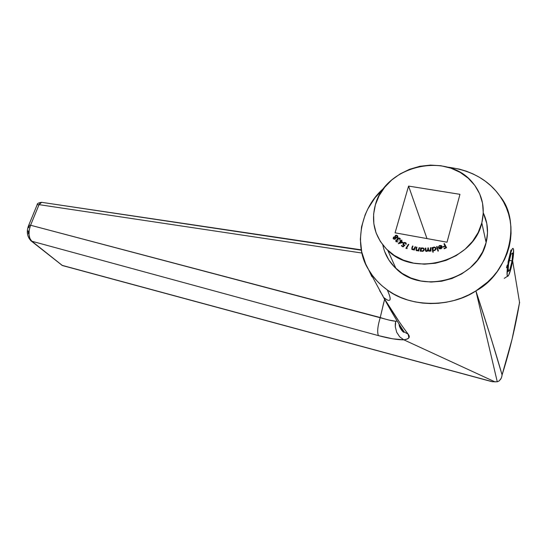 <?xml version="1.0" encoding="UTF-8"?>
<svg xmlns="http://www.w3.org/2000/svg" width="547" height="547" viewBox="0 0 547 547"><rect width="100%" height="100%" fill="white"/><g stroke="black" fill="none" stroke-linecap="round" stroke-linejoin="round"><path stroke-width="0.82" d="M508.006 262.348L510.966 250.061L508.006 262.348M506.46 267.825L507.213 265.145M383.803 302.347L380.254 317.527L30.584 225.248L39.049 204.64L30.57 225.241L39.063 204.646L361.984 253.049L39.063 204.646L40.594 202.54L41.681 202.328L361.382 250.211M481.811 222.903L486.119 242.567C488.669 232.154 487.726 222.267 483.281 212.899L486.803 223.579L487.514 233.029L486.119 242.567L481.811 222.903L478.194 232.489L472.553 241.377L465.114 249.193L456.184 255.606L446.133 260.351L435.385 263.244L424.39 264.174L413.587 263.128L403.419 260.153L394.278 255.415L386.51 249.117L380.391 241.528L376.124 232.954L373.847 223.737L373.608 214.219L375.399 204.749C385.15 165.625 447.843 150.746 473.039 183.163C482.365 194.753 485.292 207.997 481.811 222.903C473.661 261.206 414.216 277.753 387.761 250.328C374.852 237.357 370.729 222.164 375.399 204.749L379.133 195.676L384.657 187.313L391.768 179.956L400.206 173.864L409.682 169.249L419.85 166.288L430.366 165.091L440.841 165.72L450.899 168.175L460.157 172.394L468.253 178.233L474.864 185.501L479.705 193.939L482.557 203.224L483.274 213.009L481.811 222.903M396.308 241.275L396.554 241.685L396.192 240.912L396.596 240.229L398.148 240.229L397.703 238.998L398.36 238.369L399.713 238.807L399.946 240.318L400.11 238.533L398.811 237.87L397.621 238.314L397.266 239.75L395.768 240.495L396.096 241.76L398.004 241.842L396.554 241.685L397.772 241.767L396.452 241.446L396.431 240.345L398.148 240.229L397.977 238.595L399.57 238.636L399.946 240.318L399.925 238.328L397.621 238.314L397.266 239.75L396.09 240.017L396.096 241.76L398.004 241.842L396.678 241.781M403.098 246.875L404.917 245.186L403.577 244.598L403.501 243.606L405.136 242.895L406.093 244.427L406.25 243.436L405.642 242.656L404.349 242.424L403.221 243.155L402.893 244.263L404.062 245.391L403.071 246.321L401.642 245.453L401.361 245.815L403.098 246.875L404.917 245.186L403.665 244.694L403.624 243.422L405.348 242.998L406.093 244.427L405.642 242.656L403.221 243.155L403.248 244.96L404.062 245.391L403.071 246.321L401.642 245.453L401.361 245.815L403.098 246.875M415.542 246.895L415.098 246.765L413.908 249.09L412.712 249.329L412.096 248.577L412.992 246.136L412.554 246.006L411.768 249.165L412.657 249.726L414.017 249.405L413.785 249.979L414.229 250.116L415.542 246.895L415.098 246.765L414.195 248.803L412.712 249.329L412.11 248.427L412.992 246.136L412.554 246.006L411.877 247.661L411.946 249.391L412.465 249.678L414.017 249.405L413.785 249.979L414.229 250.116L415.542 246.895M420.684 251.237L420.773 250.615L421.922 251.408L423.549 251.005L424.281 249.794L423.925 248.502L422.66 247.873L421.087 248.441L421.176 247.859L420.711 247.825L420.219 251.21L420.684 251.237L420.773 250.615L422.134 251.435L424.281 249.794L423.809 248.379L422.66 247.873L421.087 248.441L421.176 247.859L420.711 247.825L420.219 251.21L420.684 251.237M433.292 252.112L432.937 250.205L434.721 250.567L436.103 249.172L435.856 247.832L434.646 247.08L433.47 247.223L432.533 248.058L432.424 247.483L431.959 247.579L432.827 252.201L433.292 252.112L432.937 250.205L434.537 250.608L436.116 248.475L435.679 247.613L433.887 247.094L432.533 248.058L432.424 247.483L431.959 247.579L432.827 252.201L433.292 252.112M439.836 245.849L440.944 245.883L441.661 246.635L438.462 247.777L439.46 248.823L441.162 248.748L442.256 247.1L441.156 245.487L439.391 245.596L438.318 247.053L439.836 245.849L441.661 246.635L438.462 247.777L439.275 248.728L440.964 248.83L442.14 247.723L441.771 245.911L439.651 245.487L438.318 247.053L439.836 245.849M395.078 232.817L447.015 242.212L459.972 194.329L408.575 186.083L395.078 232.817L447.015 242.212L459.972 194.329L408.575 186.083L395.078 232.817M444.39 243.613L443.932 243.825L444.984 245.829L443.138 246.697L443.35 247.1L445.196 246.232L445.873 247.511L444.02 248.379L444.232 248.782L446.543 247.702L444.39 243.613L446.502 247.723L444.39 243.613L443.932 243.825L444.984 245.829L443.138 246.697L443.35 247.1L445.196 246.232L445.873 247.511L444.02 248.379L444.232 248.782L446.543 247.702L444.39 243.613M437.094 246.465L436.629 246.594L437.928 251.121L438.393 250.991L437.094 246.465L436.629 246.594L437.928 251.121L438.393 250.991L437.094 246.465M430.886 247.723L430.414 247.757L430.263 250.28L429.292 250.888L428.506 250.492L428.356 247.887L427.884 247.921L427.754 250.396L426.749 251.052L425.99 250.717L425.819 248.058L425.334 248.085L425.614 251.025L426.879 251.456L428.014 250.581L429.21 251.319L430.468 250.56L430.482 251.148L430.961 251.121L430.886 247.723L430.414 247.757L430.441 249.193L429.292 250.888L428.636 250.67L428.356 247.887L427.884 247.921L427.911 249.247L426.749 251.052L426.086 250.841L425.819 248.058L425.334 248.085L425.368 249.938L425.737 251.176L426.66 251.483L428.014 250.581L429.21 251.319L430.468 250.56L430.482 251.148L430.961 251.121L430.886 247.723M419.617 247.695L419.159 247.613L418.387 249.89L417.067 250.396L416.356 249.719L416.958 247.21L416.499 247.121L416.103 250.341L417.067 250.806L418.4 250.341L418.236 250.943L418.694 251.025L419.617 247.695L419.159 247.613L418.503 249.726L417.067 250.396L416.356 249.569L416.958 247.21L416.499 247.121L416.021 248.83L416.199 250.451L416.869 250.779L418.4 250.341L418.236 250.943L418.694 251.025L419.617 247.695M407.235 248.475L406.565 248.153L408.807 244.475L408.383 244.277L405.895 248.352L407.235 248.475L406.565 248.153L408.807 244.475L408.383 244.277L405.895 248.352L407.235 248.475M403.023 242.478L401.272 241.145L402.031 240.318L401.669 240.037L400.91 240.865L400.151 240.871L400.595 241.206L398.312 243.688L403.023 242.478L401.272 241.145L402.031 240.318L401.669 240.037L400.91 240.865L400.151 240.871L400.595 241.206L398.312 243.688L403.023 242.478M393.225 238.615L393.573 237.063L393.129 238.389L394.223 239.299L395.372 238.957L395.666 237.938L396.486 238.109L397.696 237.364L397.806 236.256L397.272 235.545L395.529 235.381L394.818 236.933L393.573 237.063L394.92 237.172L393.573 237.063L393.478 238.93L395.242 239.066L395.666 237.938L397.293 237.815L397.505 235.778L396.322 235.189L395.303 235.525L394.92 237.172L395.303 235.525L396.322 235.189L397.84 236.366M519.39 302.457L519.465 302.983C515.397 327.202 509.606 351.181 502.084 374.914L501.914 376.138M519.623 302.833L512.635 260.823M501.626 377.239L500.484 379.556M499.192 380.917L497.264 381.772L492.498 381.731L497.264 381.772L475.911 290.895L468.943 294.771L461.661 297.965L454.078 300.467L446.256 302.252L438.4 303.277L430.53 303.564L422.674 303.093L415.029 301.889L407.652 299.975L400.548 297.356L393.861 294.088L387.673 290.231L381.991 285.794L376.856 280.816L372.384 275.408L368.562 269.582L365.656 263.893L361.731 251.941L360.35 239.415L361.54 226.868L365.205 214.629L367.919 208.783L375.037 197.747L384.083 188.038C360.131 207.894 353.492 246.581 368.562 269.582L383.543 297.383L398.701 320.986M491.459 381.546L61.9 265.295L492.498 381.731M382.845 244.994C384.644 254.02 389.006 261.849 395.939 268.468C421.45 295.093 478.379 279.462 486.119 242.567L482.673 251.798L477.278 260.338L470.167 267.832L461.62 273.965L451.993 278.485L441.696 281.213L431.145 282.047L420.78 280.973L411.009 278.047L402.216 273.425L394.729 267.298L388.821 259.934L384.691 251.62M397.778 236.249L396.178 235.449L394.9 236.523M395.96 237.836L395.433 237.275L395.597 235.86L397.136 236.051L397.108 237.706L397.375 236.489M426.981 238.588L408.575 186.083L426.981 238.588M501.613 377.293L502.084 374.914C496.252 354.497 487.527 326.484 475.911 290.895C509.36 273.199 521.571 221.979 500.163 196.469L497.893 193.392C486.406 178.698 469.572 169.932 447.378 167.095L459.227 169.078L466.276 171.177L473.032 173.925L479.398 177.283L485.374 181.255L490.885 185.823L495.821 190.896L500.163 196.469L503.596 202.021L506.399 207.853L508.573 213.966L510.091 220.338L510.919 226.827L511.048 233.391L510.474 240.03L509.189 246.656L507.213 253.131L504.56 259.456L497.264 271.456L492.731 276.926L487.637 282.026L475.911 290.895L491.206 338.607L502.084 374.914L512.088 339.14L519.465 302.983M501.182 378.367L499.165 380.938L497.264 381.772L475.911 290.895C452.595 306.963 411.118 308.276 387.303 289.965C379.037 283.9 372.794 277.11 368.562 269.582L371.926 276.72M384.589 299.325L380.254 317.527C377.628 326.251 377.027 332.282 378.442 335.626C377.027 332.282 377.628 326.251 380.254 317.527C386.777 319.674 391.939 320.911 395.727 321.253L395.31 326.819L396.691 332.261L399.672 336.815L403.823 339.824L399.672 336.815L396.691 332.261L395.31 326.819L395.29 324.009L395.727 321.253L397.19 321.075L395.727 321.253L389.02 320.07L30.584 225.248L29.23 229.897L28.998 234.567L29.921 238.554L31.842 241.234L378.442 335.626C389.054 338.477 397.512 339.872 403.823 339.824L403.843 339.831C409.108 339.106 410.551 337.225 408.165 334.183L408.882 337.882L407.098 339.031L403.843 339.831L495.124 381.929L403.823 339.824L392.753 338.819L378.442 335.626L31.842 241.234L62.44 265.548M379.68 290.744L382.996 296.023M28.451 233.808L28.184 230.868M28.683 227.702L29.203 226.191M41.647 202.322L39.063 204.646L37.169 204.749L39.049 204.64L30.57 225.241L28.704 225.289L30.584 225.248C28.088 232.318 28.506 237.651 31.842 241.234L62.29 265.507L491.479 381.546M399.303 324.453L400.445 327.482L402.298 330.176L404.178 331.961L408.165 334.183L404.062 331.872M408.165 334.183C400.356 323.865 392.144 311.605 383.543 297.39L368.562 269.582M30.639 240.543L31.042 240.878L30.639 240.543M62.365 265.527L31.083 240.899C27.049 236.598 26.256 231.395 28.704 225.296L37.169 204.749C36.95 203.628 38.399 202.814 41.517 202.308M444.137 248.605L445.873 247.511L444.137 248.605M443.255 246.916L444.984 245.829L443.255 246.916M444.055 244.051L444.465 243.859L444.055 244.051M438.448 247.066L439.651 245.487L441.846 246.15L442.215 246.718L440.492 245.582L439.227 245.972L438.448 247.066M438.571 248.01L441.661 246.635L438.571 248.01M439.179 248.194L440.889 248.68L441.593 247.818L440.807 248.441L439.104 247.955L441.75 247.012L441.668 248.058L441.832 247.456M439.856 248.707L440.65 248.748M441.121 248.577L441.525 248.256M441.668 248.058L441.832 247.251M441.75 247.012L440.807 248.441L439.104 247.955L441.75 247.012M437.942 251.121L436.629 246.594L437.169 246.711L436.711 246.834L437.942 251.121M432.862 252.194L431.959 247.579L432.472 247.729L432.041 247.818L432.862 252.194M432.615 248.297L433.887 247.094L436.089 248.352L434.352 247.292L432.615 248.297M435.733 248.947L435.474 249.835L434.503 250.444L433.053 249.822L432.704 249.138L433.915 247.497L435.268 247.887L435.651 248.577M432.807 249.466L433.135 250.061L434.503 250.444L432.985 249.87M435.638 248.557L434.503 250.444L435.638 248.557L435.391 249.596L434.421 250.205L433.299 250.013L432.732 249.268L432.937 248.099L433.915 247.497L435.029 247.695L435.638 248.557M430.564 251.148L430.468 250.56L430.564 251.148M425.539 250.895L425.334 248.085L425.826 248.304L425.422 248.331L425.539 250.895M425.99 250.717L426.838 251.292L427.993 249.487L427.884 247.921L428.363 248.133L427.966 248.16L427.993 249.487M428.533 250.54L429.374 251.128L430.53 249.432L430.414 247.757L430.892 247.969L430.496 247.996L430.53 249.432M430.523 249.788L430.468 250.205M430.345 250.519L429.108 251.114M427.993 249.774L427.939 250.321M427.528 251.018L426.578 251.278M420.342 251.217L420.711 247.825L421.142 248.092L420.342 251.217M423.624 248.4L422.318 248.126L421.176 248.68L422.66 247.873L424.246 249.111L423.809 248.379M421.012 250.3L422.243 251.251L421.258 250.629L420.903 249.528L422.551 248.27L423.44 248.659L423.911 249.76M423.863 250.136L422.53 251.244M421.956 251.203L421.258 250.772M423.809 249.747L422.243 251.251L423.809 249.747L423.248 250.683L422.154 251.011L421.169 250.533L420.889 249.664L421.45 248.591L422.551 248.27L423.528 248.755L423.809 249.747M418.38 250.97L418.4 250.341L418.38 250.97M416 250.184L416.499 247.121L416.896 247.422L416.041 249.37M417.163 250.635L416.465 250.041L417.163 250.635L418.592 249.965L419.159 247.613L419.556 247.907L418.906 249.07M417.983 250.519L417.368 250.663M413.956 250.034L414.017 249.405L413.956 250.034M411.747 249.131L412.554 246.006L412.91 246.328L411.734 249.09M412.206 248.994L412.8 249.562L414.291 249.042L415.098 246.765L415.46 247.087L414.708 248.188M414.161 249.193L413.006 249.61M412.8 249.562L412.301 249.234M406.086 248.441L408.383 244.277L408.712 244.632L406.086 248.441M406.66 248.393L407.05 248.577L406.66 248.393M401.56 245.938L401.642 245.453L403.166 246.56L404.158 245.63L403.166 246.56L401.56 245.938M403.03 244.673L403.221 243.155L405.642 242.656L406.236 243.394L405.402 242.731M403.508 244.495L404.712 245.371L404.001 245.111M403.823 244.988L403.515 244.53M404.445 242.663L403.953 242.854M403.556 243.142L403.043 243.928M398.647 243.675L400.595 241.206L398.647 243.675M400.342 241.015L400.466 240.53L401.006 241.111L401.669 240.037L401.942 240.413L400.342 241.015M401.375 241.384L402.859 242.519L401.375 241.384M399.693 243.21L402.134 242.547L399.693 243.21M400.958 241.487L402.038 242.307L399.59 242.971L400.958 241.487L402.038 242.307L399.59 242.971L400.958 241.487M395.857 241.453L396.09 240.017L397.361 239.989L397.621 238.314L399.925 238.328L400.322 238.95L399.522 238.239L398.36 238.198L397.43 238.916L397.361 239.989L395.925 240.605M399.966 239.736L399.898 239.189M397.778 239.757L398.086 240.283M394.879 236.796L394.92 237.172L393.676 237.302L393.184 238.157M397.498 236.837L397.272 237.562M396.924 237.822L396.568 237.918M395.283 237.938L395.331 238.567M395.18 238.841L395.249 237.877M394.907 239.046L394.243 239.06M393.676 238.471L393.847 237.419L395.016 237.473L395.057 238.957L393.758 238.54L395.057 238.957M397.013 237.46L395.433 237.275L395.631 237.624L397.115 237.706L395.577 237.425L395.44 236.003L396.992 235.907L397.402 236.762L397.013 237.46M393.847 237.419L395.078 237.542L394.955 238.718L393.758 238.54L393.847 237.419M509.448 256.96L507.425 267.757L507.144 275.237L507.746 276.194L508.744 275.032L511.247 267.449C510.207 271.606 509.236 274.355 508.348 275.688C506.166 279.148 506.83 267.175 509.448 256.96L509.455 256.933M511.247 267.449L513.223 256.912L513.544 249.411L512.977 248.324L511.992 249.357L509.476 256.83C511.541 249.2 512.908 246.786 513.571 249.596C513.838 253.692 513.065 259.647 511.247 267.449M512.662 252.981L512.06 260.898L509.77 270.156L508.04 271.613L508.621 263.661L510.953 254.28L512.662 252.981L512.06 260.898L509.428 260.413L512.06 260.898L509.77 270.156L508.17 269.856L509.77 270.156L508.04 271.613L508.621 263.661L510.953 254.28L512.662 252.981M387.761 250.328L395.939 268.468M387.303 289.965C390.483 297.035 391.002 300.494 388.855 300.33C388.267 300.659 386.497 299.674 383.543 297.383C390.503 310.286 397.382 321.807 404.178 331.961L403.953 332.145C403.912 333.342 398.777 327.441 399.132 324.186M361.314 249.849L41.681 202.328M504.286 278.341L507.602 276.173M485.531 239.88L486.686 240.085"/></g></svg>
